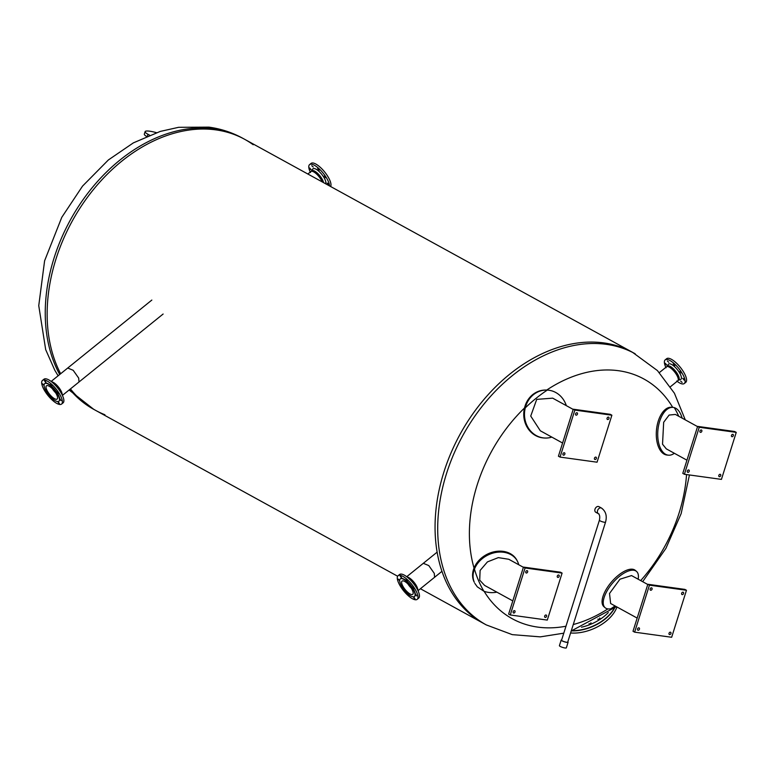 <?xml version="1.0" encoding="UTF-8"?>
<svg xmlns="http://www.w3.org/2000/svg" width="775" height="775" viewBox="0 0 775 775"><rect width="100%" height="100%" fill="white"/><g stroke="black" fill="none" stroke-linecap="round" stroke-linejoin="round"><path stroke-width="1.16" d="M104.925 414.761A154.671 111.726 -61.2 0 1 95.722 410.43A154.671 111.726 -61.2 0 1 70.438 388.914A154.671 111.726 -61.2 0 0 95.722 410.43L93.814 409.384A154.671 111.726 -61.2 0 1 69.798 389.428M685.265 419.856L674.415 393.235L657.442 370.595L632.536 352.325A154.671 111.726 118.8 0 0 443.881 472.111A154.671 111.726 -61.2 0 1 632.536 352.325L244.619 139.287A154.671 111.726 -61.2 0 0 55.955 259.082A154.671 111.726 -61.2 0 0 60.644 373.753A154.671 111.726 -61.2 0 1 55.955 259.082A154.671 111.726 -61.2 0 1 244.619 139.287A154.671 111.726 -61.2 0 1 253.212 144.741M602.194 508.758A3.216 2.325 118.8 0 0 601.497 508.061A3.216 2.325 118.8 0 0 597.913 509.766A3.216 2.325 118.8 0 0 598.407 513.699L595.839 512.294A3.216 2.325 -61.2 0 1 595.006 509.146A3.216 2.325 -61.2 0 1 598.93 506.656L601.497 508.061A3.216 2.325 118.8 0 0 597.913 509.766A3.216 2.325 118.8 0 0 598.407 513.699A3.216 2.325 118.8 0 0 598.949 513.893M672.7 407.359A136.749 98.783 118.8 0 0 618.576 370.721A136.749 98.783 118.8 0 0 546.704 390.058C541.56 389.806 536.872 391.336 532.638 394.649C528.54 398.069 525.828 402.516 524.501 407.999A136.749 98.783 118.8 0 0 477.177 484.966A136.749 98.783 118.8 0 0 474.038 568.036C472.169 572.706 472.091 577.123 473.796 581.289L474.281 582.228C472.595 578.111 472.653 573.742 474.455 569.112A23.996 19.152 -27.6 0 1 495.554 552.498A23.996 19.152 -27.6 0 1 517.409 561.226A23.996 19.152 -27.6 0 1 518.727 564.743M484.113 591.306A136.749 98.783 118.8 0 0 565.982 626.21M573.248 624.543A136.749 98.783 118.8 0 0 607.891 608.888M640.683 580.601A136.749 98.783 118.8 0 0 686.553 474.562M443.881 472.111A154.671 111.726 118.8 0 0 483.639 623.468A154.671 111.726 -61.2 0 1 443.881 472.111M67.716 368.028L73.179 370.285L78.692 378.093L79.002 381.998M423.315 563.309L428.778 565.566L434.281 573.374L434.591 577.278M149.594 135.17L147.977 134.278A13.33 2.451 -162.5 0 1 145.109 131.634L144.324 134.133A13.33 2.451 17.5 0 0 146.562 136.419M145.109 131.634A13.33 2.451 -162.5 0 1 156.405 132.661M524.501 407.999A23.996 21.545 93.3 0 0 543.914 437.972L544.66 438.02A23.996 21.545 -86.7 0 1 525.295 407.844C526.661 402.448 529.364 398.059 533.403 394.698C537.579 391.423 542.2 389.883 547.276 390.087A23.996 21.545 -86.7 0 1 547.431 390.096A23.996 21.545 -86.7 0 1 566.331 405.654M546.704 390.058L547.431 390.096M551.81 437.1A23.996 21.545 -86.7 0 1 544.66 438.02M562.582 443.019L540.32 430.784L530.73 416.068L536.717 399.377L552.672 398.156L573.18 409.413M595.006 457.376A1.279 0.92 -61.2 0 1 596.217 458.761A1.279 0.92 -61.2 0 1 594.793 459.439A1.279 0.92 -61.2 0 1 595.006 457.376M563.502 453.026A1.279 0.92 -61.2 0 1 564.713 454.412A1.279 0.92 -61.2 0 1 563.289 455.09A1.279 0.92 -61.2 0 1 563.502 453.026M576.116 413.027A1.279 0.92 -61.2 0 1 577.327 414.412A1.279 0.92 -61.2 0 1 575.903 415.09A1.279 0.92 -61.2 0 1 576.116 413.027M607.619 417.386A1.279 0.92 -61.2 0 1 608.83 418.771A1.279 0.92 -61.2 0 1 607.406 419.449A1.279 0.92 -61.2 0 1 607.619 417.386M597.06 462.2L560.044 457.085L574.866 410.091L611.882 415.206L597.06 462.2M574.866 410.091L573.248 409.2L558.426 456.204L560.044 457.085M573.248 409.2L610.264 414.315L611.882 415.206M673.029 407.388L671.586 407.253A23.996 12.865 95.5 0 0 656.483 429.912A23.996 12.865 95.5 0 0 666.994 455.032L668.438 455.177A23.996 12.865 -84.5 0 1 657.917 430.048A23.996 12.865 -84.5 0 1 673.029 407.388A23.996 12.865 -84.5 0 1 674.308 407.64C677.127 408.532 679.404 411.012 681.118 415.1L682.232 418.19M674.327 453.259A23.996 12.865 -84.5 0 1 668.438 455.177M686.95 460.195L666.287 448.851L662.528 444.211L663.671 422.268L669.116 415.061L675.383 414.431L697.548 426.599M689.208 470.396A1.279 0.92 -61.2 0 1 687.658 472.275A1.279 0.92 -61.2 0 1 688.888 470.028A1.279 0.92 -61.2 0 1 689.208 470.396M701.821 430.396A1.279 0.92 -61.2 0 1 700.271 432.276A1.279 0.92 -61.2 0 1 701.501 430.028A1.279 0.92 -61.2 0 1 701.821 430.396M733.324 434.746A1.279 0.92 -61.2 0 1 731.774 436.625A1.279 0.92 -61.2 0 1 733.005 434.387A1.279 0.92 -61.2 0 1 733.324 434.746M720.711 474.746A1.279 0.92 -61.2 0 1 719.161 476.625A1.279 0.92 -61.2 0 1 720.392 474.377A1.279 0.92 -61.2 0 1 720.711 474.746M684.412 474.271L699.234 427.267L736.25 432.382L721.428 479.386L684.412 474.271L682.794 473.38L697.616 426.386L699.234 427.267M697.616 426.386L734.632 431.501L736.25 432.382M636.546 571.437L635.384 570.429A23.996 10.472 130.9 0 0 611.746 581.696A23.996 10.472 130.9 0 0 603.938 606.699L605.101 607.707A23.996 10.472 -49.1 0 1 612.909 582.713A23.996 10.472 -49.1 0 1 636.546 571.437A23.996 10.472 -49.1 0 1 638.145 579.206M616.27 606.612L610.894 608.762A23.996 10.472 -49.1 0 1 605.101 607.707M637.166 618.082L610.632 603.512L609.518 593.466L619.961 579.206L631.538 575.573L647.764 584.486M651.504 589.978A1.279 0.92 -61.2 0 1 650.293 588.593A1.279 0.92 -61.2 0 1 651.717 587.915A1.279 0.92 -61.2 0 1 651.504 589.978M683.007 594.338A1.279 0.92 -61.2 0 1 681.797 592.952A1.279 0.92 -61.2 0 1 683.221 592.274A1.279 0.92 -61.2 0 1 683.007 594.338M670.394 634.328A1.279 0.92 -61.2 0 1 669.183 632.942A1.279 0.92 -61.2 0 1 670.617 632.274A1.279 0.92 -61.2 0 1 670.394 634.328M638.891 629.978A1.279 0.92 -61.2 0 1 637.68 628.593A1.279 0.92 -61.2 0 1 639.104 627.915A1.279 0.92 -61.2 0 1 638.891 629.978M649.45 585.164L686.466 590.279L671.654 637.273L634.628 632.158L649.45 585.164L647.832 584.273L684.848 589.387L686.466 590.279M647.832 584.273L633.01 631.267L634.628 632.158M517.409 561.226L516.935 560.306A23.996 19.152 152.4 0 0 495.177 551.567A23.996 19.152 152.4 0 0 474.038 568.036M496.882 592.158A23.996 19.152 -27.6 0 1 483.862 591.209L477.313 586.849L474.794 583.323M512.808 600.906L484.608 585.416L479.715 580.165L480.113 570.429L487.456 561.885L498.306 557.622L508.768 559.269L523.396 567.3M557.303 576.968A1.279 0.92 -61.2 0 1 558.852 575.089A1.279 0.92 -61.2 0 1 557.622 577.336A1.279 0.92 -61.2 0 1 557.303 576.968M544.689 616.968A1.279 0.92 -61.2 0 1 546.249 615.088A1.279 0.92 -61.2 0 1 545.009 617.336A1.279 0.92 -61.2 0 1 544.689 616.968M513.186 612.608A1.279 0.92 -61.2 0 1 514.736 610.739A1.279 0.92 -61.2 0 1 513.505 612.977A1.279 0.92 -61.2 0 1 513.186 612.608M525.799 572.618A1.279 0.92 -61.2 0 1 527.349 570.739A1.279 0.92 -61.2 0 1 526.118 572.977A1.279 0.92 -61.2 0 1 525.799 572.618M562.098 573.093L547.286 620.087L510.26 614.972L525.082 567.978L562.098 573.093L560.48 572.202L523.464 567.087L525.082 567.978M523.464 567.087L508.642 614.091L510.26 614.972M590.986 622.79A1.172 0.707 156.9 0 1 589.029 623.768M599.773 617.975A1.172 0.707 156.9 0 1 597.796 619.128M572.212 630.666A34.4 20.692 -23.1 0 0 614.207 608.327M581.463 627.188A34.4 20.692 -23.1 0 0 608.298 612.541M570.594 632.981A34.4 20.692 -23.1 0 0 616.939 606.98M571.543 630.889A34.4 20.692 -23.1 0 0 614.594 608.036M307.849 174.017L310.93 171.527A8.98 3.061 -128.9 0 1 313.759 171.914A8.98 3.061 -128.9 0 1 322.168 181.883A8.98 3.061 -128.9 0 0 316.52 173.968A8.98 3.061 -128.9 0 0 310.93 171.527A8.98 3.061 -128.9 0 0 310.465 172.525M317.653 168.485L319.145 170.277L317.653 168.485M324.415 175.906L325.519 177.678L324.415 175.906M328.087 183.627L328.581 184.876L327.108 183.055L328.087 183.627M310.203 169.221L309.709 167.981L311.182 169.803L310.203 169.221M311.763 165.714L313.216 167.022L311.763 165.714M330.625 186.523A15.2 5.183 -128.9 0 0 327.157 175.382A15.2 5.183 -128.9 0 0 315.871 164.058A15.2 5.183 -128.9 0 0 311.075 163.409L309.593 164.6A15.2 5.183 -128.9 0 0 310.252 172.079M329.511 185.913A15.2 5.183 -128.9 0 0 314.388 165.259A15.2 5.183 -128.9 0 0 309.593 164.6M325.577 183.752A9.813 3.352 -128.9 0 0 323.388 176.574A9.813 3.352 -128.9 0 0 316.074 169.212A9.813 3.352 -128.9 0 0 312.683 169.153L311.705 170.897M323.553 182.638A8.98 3.061 -128.9 0 0 314.698 171.159A8.98 3.061 -128.9 0 0 311.87 170.771L310.93 171.527M676.74 381.019A8.98 3.061 -128.9 0 0 677.805 380.767A8.98 3.061 -128.9 0 0 676.323 374.354A8.98 3.061 -128.9 0 0 669.358 367.185A8.98 3.061 -128.9 0 0 666.529 366.808A8.98 3.061 -128.9 0 0 666.054 367.796M665.793 364.502L665.299 363.262L666.771 365.083L665.793 364.502M667.352 360.995L668.806 362.293L667.352 360.995M673.243 363.756L674.744 365.558L673.243 363.756M680.004 371.177L681.109 372.959L680.004 371.177M683.686 378.907L684.18 380.157L682.707 378.336L683.686 378.907M682.126 382.424L680.673 381.116L682.126 382.424M677.127 381.319A15.2 5.183 -128.9 0 0 679.501 382.879A15.2 5.183 -128.9 0 0 684.296 383.528L685.778 382.337A15.2 5.183 -128.9 0 0 683.269 371.467A15.2 5.183 -128.9 0 0 671.46 359.338A15.2 5.183 -128.9 0 0 666.665 358.689L665.183 359.881A15.2 5.183 -128.9 0 0 665.841 367.36M684.296 383.528A15.2 5.183 -128.9 0 0 681.787 372.659A15.2 5.183 -128.9 0 0 669.978 360.53A15.2 5.183 -128.9 0 0 665.183 359.881M678.58 380.147L680.498 379.556A9.813 3.352 -128.9 0 0 679.607 372.862A9.813 3.352 -128.9 0 0 671.663 364.492A9.813 3.352 -128.9 0 0 668.273 364.434L667.294 366.178M677.805 380.767L678.745 380.012A8.98 3.061 -128.9 0 0 677.263 373.598A8.98 3.061 -128.9 0 0 670.288 366.43A8.98 3.061 -128.9 0 0 667.459 366.052L666.529 366.808A8.98 3.061 -128.9 0 1 669.358 367.185A8.98 3.061 -128.9 0 1 676.323 374.354A8.98 3.061 -128.9 0 1 677.805 380.767L670.452 386.706M52.293 388.653A8.496 2.897 -128.9 0 0 55.597 392.741A8.496 2.897 51.1 0 1 52.293 388.653M53.281 382.375A8.98 3.061 51.1 0 1 59.452 388.333A8.98 3.061 51.1 0 1 62.203 394.95A8.98 3.061 51.1 0 0 59.452 388.333A8.98 3.061 51.1 0 0 53.281 382.375A8.98 3.061 51.1 0 0 51.528 381.736A8.98 3.061 51.1 0 1 53.281 382.375M58.464 402.903L57.97 401.653L59.443 403.484L58.464 402.903M61.099 400.646L59.995 398.873L61.099 400.646M58.435 393.468L56.933 391.666L58.435 393.468M52.012 385.572L50.559 384.274L52.012 385.572M45.609 381.591L46.103 382.831L44.621 381.009L45.609 381.591M44.098 385.592L42.596 383.799L44.088 385.214M47.197 392.702L46.229 391.181M53.32 399.387L53.504 400.22L52.099 398.36M44.814 383.548A11.305 3.856 51.1 0 1 44.931 383.451A11.305 3.856 51.1 0 1 48.496 383.935A11.305 3.856 51.1 0 1 57.273 392.954A11.305 3.856 51.1 0 1 59.142 401.043A11.305 3.856 51.1 0 1 59.016 401.13M48.263 384.119A11.305 3.856 51.1 0 1 57.04 393.148A11.305 3.856 51.1 0 1 58.91 401.227A11.305 3.856 51.1 0 1 55.345 400.743A11.305 3.856 51.1 0 1 46.558 391.724A11.305 3.856 51.1 0 1 44.698 383.635A11.305 3.856 51.1 0 1 48.263 384.119M56.798 403.417A15.2 5.183 51.1 0 1 44.989 391.288A15.2 5.183 51.1 0 1 42.48 380.418A15.2 5.183 51.1 0 1 47.275 381.077A15.2 5.183 51.1 0 1 59.074 393.206A15.2 5.183 51.1 0 1 61.583 404.066A15.2 5.183 51.1 0 1 56.798 403.417M42.48 380.418L43.962 379.227A15.2 5.183 51.1 0 1 48.757 379.876A15.2 5.183 51.1 0 1 60.557 392.005A15.2 5.183 51.1 0 1 63.066 402.874L61.583 404.066M49.145 386.192A8.496 2.897 51.1 0 1 55.742 392.973A8.496 2.897 51.1 0 1 57.137 399.038A8.496 2.897 51.1 0 1 54.463 398.679A8.496 2.897 51.1 0 1 47.866 391.898A8.496 2.897 51.1 0 1 46.461 385.824A8.496 2.897 51.1 0 1 49.145 386.192M407.882 583.933A8.496 2.897 -128.9 0 0 411.186 588.022A8.496 2.897 51.1 0 1 407.882 583.933M407.117 577.017A8.98 3.061 51.1 0 1 414.063 582.325A8.98 3.061 51.1 0 1 417.793 590.23A8.98 3.061 51.1 0 0 415.051 583.614A8.98 3.061 51.1 0 0 408.871 577.646A8.98 3.061 51.1 0 0 407.117 577.017M401.198 576.871L401.692 578.111L400.22 576.29L401.198 576.871M399.687 580.872L398.185 579.07L399.677 580.494M402.787 587.983L401.828 586.452M408.909 594.667L409.103 595.5L407.689 593.64M414.053 598.184L413.559 596.934L415.042 598.755L414.053 598.184M416.698 595.927L415.594 594.144L416.698 595.927M414.024 588.748L412.523 586.946L414.024 588.748M407.602 580.853L406.158 579.545L407.602 580.853M400.413 578.828A11.305 3.856 51.1 0 1 400.52 578.731A11.305 3.856 51.1 0 1 404.085 579.216A11.305 3.856 51.1 0 1 412.872 588.235A11.305 3.856 51.1 0 1 414.732 596.314A11.305 3.856 51.1 0 1 414.615 596.401M410.934 596.023A11.305 3.856 51.1 0 1 402.157 587.004A11.305 3.856 51.1 0 1 400.287 578.915A11.305 3.856 51.1 0 1 403.853 579.4A11.305 3.856 51.1 0 1 412.629 588.428A11.305 3.856 51.1 0 1 414.499 596.508A11.305 3.856 51.1 0 1 410.934 596.023M402.864 576.348A15.2 5.183 51.1 0 1 414.673 588.477A15.2 5.183 51.1 0 1 417.183 599.346A15.2 5.183 51.1 0 1 412.387 598.697A15.2 5.183 51.1 0 1 400.588 586.568A15.2 5.183 51.1 0 1 398.079 575.699A15.2 5.183 51.1 0 1 402.864 576.348M398.079 575.699L399.561 574.507A15.2 5.183 51.1 0 1 404.347 575.157A15.2 5.183 51.1 0 1 416.156 587.285A15.2 5.183 51.1 0 1 418.665 598.145L417.183 599.346M410.052 593.96A8.496 2.897 51.1 0 1 403.455 587.179A8.496 2.897 51.1 0 1 402.051 581.105A8.496 2.897 51.1 0 1 404.734 581.463A8.496 2.897 51.1 0 1 411.331 588.244A8.496 2.897 51.1 0 1 412.736 594.318A8.496 2.897 51.1 0 1 410.052 593.96M598.407 513.699C599.734 514.716 600.073 516.886 599.404 520.209L561.565 640.208A3.216 0.591 17.5 0 0 563.241 641.303A3.216 0.591 17.5 0 0 566.583 642.243A3.216 0.591 17.5 0 0 567.707 642.146L605.537 522.147A3.216 0.591 -162.5 0 1 602.291 521.749A3.216 0.591 -162.5 0 1 599.404 520.209A3.216 0.591 17.5 0 0 601.08 521.313A3.216 0.591 17.5 0 0 604.423 522.253A3.216 0.591 17.5 0 0 605.537 522.147C607.203 515.985 605.856 511.287 601.497 508.061M561.662 639.917A3.623 0.668 17.5 0 0 561.178 640.082L559.414 645.682A3.623 0.668 17.5 0 0 560.189 646.408A3.623 0.668 17.5 0 0 563.938 647.764A3.623 0.668 17.5 0 0 566.331 647.861L568.094 642.262A3.623 0.668 17.5 0 0 567.794 641.845M561.178 640.082A3.623 0.668 17.5 0 0 561.962 640.809A3.623 0.668 17.5 0 0 565.711 642.165A3.623 0.668 17.5 0 0 568.094 642.262M59.704 374.509A154.671 111.726 -61.2 0 1 54.056 258.036A154.671 111.726 -61.2 0 1 213.977 128.824A154.671 111.726 -61.2 0 1 242.711 138.241C232.19 132.496 220.933 128.795 208.94 127.139L178.618 127.313L160.222 131.43L133.387 142.862L108.374 159.96L82.547 186.097L61.777 217.329L44.601 260.817L38.75 305.65L45.686 349.632L54.831 370.324L58.125 375.788M635.18 353.768A154.671 111.726 118.8 0 0 606.438 344.352A154.671 111.726 118.8 0 0 446.516 473.564A154.671 111.726 118.8 0 0 486.274 624.912L512.265 634.638L540.291 636.866L563.783 633.175M147.415 136.061L147.977 134.278M525.295 407.844A137.495 99.326 -61.2 0 1 547.276 390.087M674.308 407.64A137.495 99.326 -61.2 0 1 678.774 416.291M615.011 605.914A137.495 99.326 -61.2 0 1 610.894 608.762M483.862 591.209A137.495 99.326 -61.2 0 1 474.455 569.112M93.814 409.384L69.101 389.999M244.619 139.287L242.711 138.241M571.214 630.995L616.387 606.67M642.659 581.686L665.928 548.351L681.157 513.583L689.44 474.968M420.408 588.738L486.274 624.912M397.633 576.232L95.722 410.43M659.37 372.591L666.529 366.808M151.832 300.07L51.131 381.436M163.118 314.03L62.417 395.395M437.139 552.139L406.73 576.716M441.973 571.311L418.006 590.676"/></g></svg>
